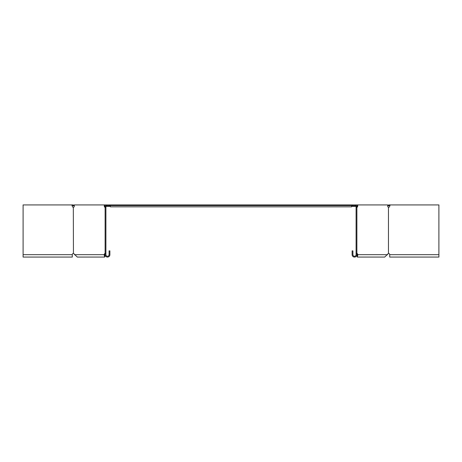 <?xml version="1.0" encoding="UTF-8"?>
<svg xmlns="http://www.w3.org/2000/svg" width="462" height="462" viewBox="0 0 462 462"><rect width="100%" height="100%" fill="white"/><g stroke="black" fill="none" stroke-linecap="round" stroke-linejoin="round"><path stroke-width="0.69" d="M387.728 205.492L388.363 205.752L388.132 205.988L387.682 205.538M387.918 205.307L388.813 204.932L388.813 205.567L388.363 205.752M388.132 205.988L387.757 206.364M356.889 253.413L356.982 253.436A1.271 0.901 -90 0 1 357.594 254.048L357.854 254.683L357.293 254.683C357.345 256.733 357.392 256.733 357.444 254.683L356.883 254.683L356.889 204.932L357.715 204.932L357.715 206.046L356.889 205.729M105.579 207.294L105.018 207.294A1.271 0.901 -90 0 1 104.285 206.046L105.111 205.729M356.092 206.364L351.646 206.364M110.354 206.364L105.908 206.364M438.9 254.683L438.9 257.068L389.72 257.068L389.72 254.683L438.9 254.683L438.9 204.932L388.813 204.932M389.963 205.567L388.813 205.567M355.653 205.307L355.988 205.988L355.988 205.538M355.653 205.752L355.33 205.567M105.688 206.364L106.67 205.567M355.988 205.988L356.312 206.364M352.598 205.567L351.646 205.567L351.646 206.837L110.354 206.837L110.354 205.567L351.646 205.567L351.646 204.932L352.598 204.932L352.598 205.729L356.092 205.729L356.092 254.683A1.588 1.588 0 0 1 354.504 256.271A1.588 1.588 0 0 1 352.916 254.683L352.916 250.872L352.119 250.872L352.119 254.683A2.385 2.385 0 0 0 354.504 257.068A2.385 2.385 0 0 0 356.889 254.683L357.086 254.181M109.402 205.567L110.354 205.567L110.354 204.932L351.646 204.932M110.354 204.932L109.402 204.932L109.402 205.729L105.908 205.729L105.908 254.683A1.588 1.588 0 0 0 107.496 256.271A1.588 1.588 0 0 0 109.084 254.683L109.084 250.872L109.881 250.872L109.881 254.683A2.385 2.385 0 0 1 107.496 257.068A2.385 2.385 0 0 1 105.111 254.683L104.914 254.181M74.272 205.492L73.637 205.752L73.868 205.988L74.318 205.538M74.082 205.307L73.187 204.932L73.187 205.567L73.637 205.752M73.868 205.988L74.243 206.364M73.187 205.567L72.037 205.567L72.28 206.046L71.812 204.932L73.187 204.932M106.347 205.752L106.347 205.307M106.012 205.988L106.012 205.538M71.812 204.932L23.1 204.932L23.1 257.068L72.28 257.068L72.28 254.683A1.271 1.271 0 0 1 73.314 253.436L73.539 253.436A1.271 0.901 -90 0 1 74.151 254.048L77.298 257.068L104.631 257.068L105.29 255.59M73.446 253.413L73.314 207.294A1.271 1.271 0 0 1 72.28 206.046M73.446 207.317L73.539 207.294A1.271 0.901 90 0 0 74.272 206.046L74.272 204.932L105.111 204.932L105.111 254.683L104.556 254.683C104.608 256.733 104.655 256.733 104.707 254.683C104.655 256.733 104.608 256.733 104.556 254.683M105.111 253.413L105.018 253.436A1.271 0.901 -90 0 0 104.406 254.048L104.146 254.683L104.631 257.068M104.285 206.046L104.285 204.932M73.539 253.436A1.271 0.901 90 0 1 74.151 254.048M104.845 206.046A1.271 0.901 -90 0 0 105.111 206.947M105.111 253.782A1.271 0.901 -90 0 0 104.966 254.048L104.707 254.683L74.411 254.683M109.402 204.932L105.111 204.932M105.018 253.436L105.579 253.436M352.598 204.932L356.889 204.932M357.715 204.932L387.728 204.932L387.728 206.046A1.271 0.901 90 0 0 388.461 207.294L388.461 253.436A1.271 0.901 90 0 0 387.849 254.048L384.702 257.068L357.369 257.068L356.71 255.59M356.889 253.782A1.271 0.901 -90 0 1 357.034 254.048L357.293 254.683C357.345 256.733 357.392 256.733 357.444 254.683M387.589 254.683L357.854 254.683L357.369 257.068M357.715 206.046A1.271 0.901 -90 0 1 356.982 207.294L356.889 207.317M357.155 206.046A1.271 0.901 -90 0 1 356.889 206.947M356.421 207.294L356.982 207.294M356.982 253.436L356.421 253.436M388.554 207.317L388.686 207.294A1.271 1.271 0 0 0 389.72 206.046L390.188 204.932M389.72 254.683A1.271 1.271 0 0 0 388.686 253.436L388.554 253.413M72.28 254.683L23.1 254.683M104.406 254.048L104.966 254.048M357.594 254.048L357.034 254.048"/></g></svg>
